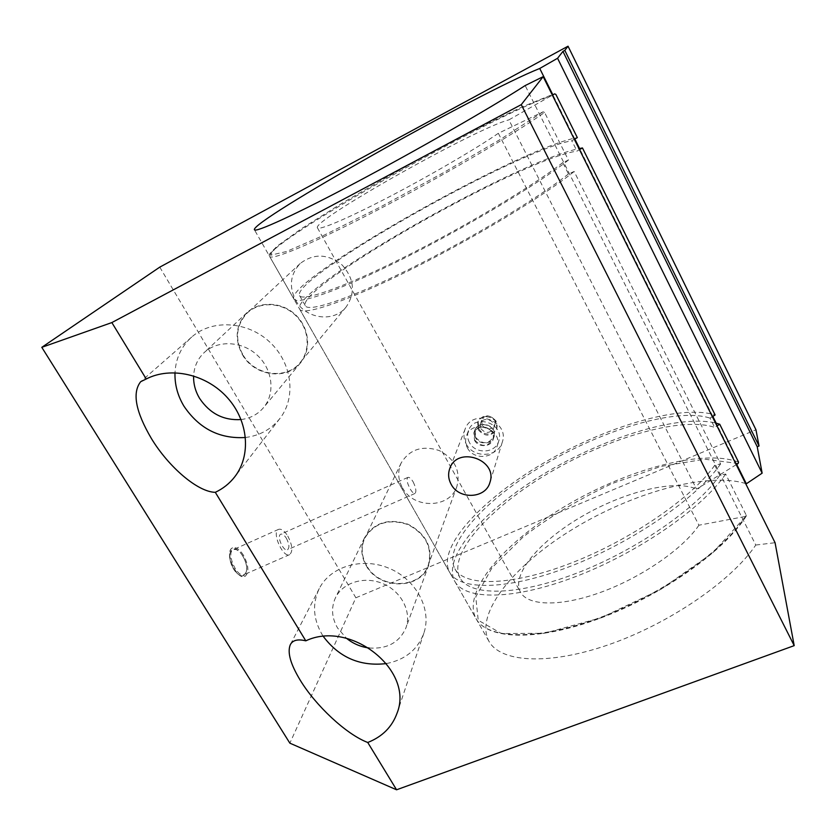 <?xml version="1.0" encoding="UTF-8"?>
<svg xmlns="http://www.w3.org/2000/svg" width="836" height="836" viewBox="0 0 836 836"><rect width="100%" height="100%" fill="white"/><g stroke="black" fill="none" stroke-linecap="round" stroke-linejoin="round"><path stroke-width="0.63" stroke-dasharray="4.18 3.13" d="M243.454 555.208C239.598 549.294 235.982 546.838 232.617 547.841C223.766 550.893 236.818 580.884 245.032 576.38C249.295 572.535 248.773 565.481 243.454 555.208M242.889 556.055C239.514 550.882 236.358 548.74 233.411 549.618C225.668 552.293 237.079 578.522 244.279 574.583C248.01 571.228 247.54 565.052 242.889 556.055M478.307 429.892C485.141 437.144 491.223 436.862 496.542 429.025C500.639 418.073 481.233 411.375 477.69 422.504L478.307 429.892M480.909 428.711C485.685 433.8 489.948 433.612 493.7 428.147C496.626 420.435 482.936 415.701 480.47 423.57L480.909 428.711M482.111 425.346C486.865 430.404 491.098 430.206 494.818 424.772C497.723 417.101 484.128 412.409 481.682 420.236L482.111 425.346M467.46 447.95C473.375 459.946 493.773 458.985 497.054 446.466C503.429 428.899 472.309 418.146 466.488 435.87C465.035 439.945 465.359 443.968 467.46 447.95M469.456 442.568C467.376 438.628 467.052 434.636 468.494 430.603C474.263 413.026 505.069 423.664 498.747 441.074C495.497 453.488 475.297 454.46 469.456 442.568M287.783 536.064C292.454 545.187 293.081 551.373 289.643 554.623C282.934 558.364 271.324 531.8 278.587 529.355C281.356 528.551 284.428 530.797 287.783 536.064M286.403 538.321C289.277 543.933 289.653 547.737 287.553 549.722C283.414 552.021 276.298 535.719 280.76 534.204C282.453 533.713 284.334 535.092 286.403 538.321M413.172 481.912C415.973 487.806 416.579 491.652 414.99 493.449C413.715 493.742 412.096 492.185 410.11 488.778C407.059 482.957 406.317 479.164 407.874 477.398C409.347 477.022 411.113 478.526 413.172 481.912M466.237 444.01C473.458 458.682 498.402 457.417 502.321 442.056C509.929 420.707 472.277 407.717 465.088 429.161C463.269 434.177 463.656 439.119 466.237 444.01M478.777 428.575C482.393 435.964 494.724 435.817 496.835 428.157L496.124 421.135C489.447 413.977 483.448 414.039 478.119 421.323L478.777 428.575M295.599 300.197C305.558 319.038 333.857 322.926 346.146 306.969C355.624 292.851 354.318 278.89 342.248 265.085C327.827 253.695 313.813 253.162 300.197 263.507C290.291 274.177 288.754 286.414 295.599 300.197M242.67 354.349C234.655 338.747 236.191 324.953 247.278 312.957C259.578 301.263 281.627 302.162 295.212 315.067C308.944 327.837 311.117 349.552 300.281 362.437C286.518 380.328 254.311 375.677 242.67 354.349M402.409 487.681C413.475 509.26 449.956 508.664 456.884 486.5C460.751 470.887 454.857 458.901 439.213 450.541C422.326 445.17 409.65 449.308 401.186 462.945C397.518 471.138 397.926 479.383 402.409 487.681M366.586 565.544C361.403 556.243 360.839 547.047 364.904 537.966C374.34 522.845 388.677 518.383 407.926 524.58C425.785 534.12 432.599 547.57 428.356 564.917C420.675 589.516 379.356 589.673 366.586 565.544M245.491 437.489C259.745 435.65 271.209 429.328 279.872 418.512C296.404 397.518 292.224 362.855 269.777 342.091C247.55 321.118 211.947 318.997 191.716 337.033C181.328 346.459 175.759 358.362 174.996 372.731M241.071 419.557C250.298 418.376 257.791 414.384 263.57 407.581C275.431 393.463 272.776 369.491 257.363 355.3C242.106 340.952 217.6 339.824 204.109 352.646C197.63 358.884 194.13 366.628 193.628 375.886M242.315 354.527C254.113 376.116 286.706 380.808 300.636 362.688C311.577 349.647 309.383 327.691 295.495 314.775C281.753 301.712 259.453 300.803 247.007 312.622C235.762 324.765 234.205 338.726 242.315 354.527M386.525 663.565C405.199 659.761 417.655 649.614 423.873 633.145C432.013 609.538 416.453 579.756 389.388 568.417C362.448 556.807 330.45 566.306 319.268 588.544C312.162 603.55 313.082 618.839 322.027 634.388L323.396 636.551M369.157 648.005C387.12 649.227 399.378 642.529 405.909 627.909C411.887 611.889 401.405 591.407 382.961 583.674C364.59 575.743 342.718 582.431 335.424 597.865C331.014 607.741 331.714 617.783 337.545 627.972L346.543 638.338M366.231 565.69C379.168 590.111 420.989 589.944 428.743 565.042C433.027 547.486 426.141 533.89 408.072 524.245C388.604 517.965 374.089 522.479 364.538 537.767C360.42 546.963 360.985 556.274 366.231 565.69M736.694 464.388L716.18 423.162M712.815 416.38L579.547 148.494M574.844 139.027L552.68 94.468M745.628 483.542C706.639 471.535 632.204 492.926 573.496 528.718C514.715 564.373 474.096 613.467 488.935 641.264C500.21 662.122 547.35 665.864 607.971 644.953C668.486 624.178 731.469 581.104 755.775 545.041L525.165 85.565M755.775 545.041L775.066 542.71M159.77 267.133L355.875 597.782L289.862 743.162M355.875 597.782L755.963 429.777M475.496 437.646L474.858 430.164C478.453 418.888 498.162 425.691 494.013 436.789C491.881 444.585 479.174 445.149 475.496 437.646M474.534 440.29C478.234 447.824 491.014 447.26 493.146 439.433C497.315 428.293 477.513 421.448 473.897 432.776L474.534 440.29M474.827 440.154C481.578 447.312 487.587 447.041 492.832 439.339C496.866 428.555 477.69 421.929 474.211 432.891L474.827 440.154M475.778 437.521C482.497 444.637 488.475 444.365 493.7 436.695C497.713 425.952 478.641 419.369 475.172 430.289L475.778 437.521M736.234 464.67L696.597 489.123L508.884 119.882L552.356 95.126M712.345 416.662L709.994 418.104L714.602 427.363L716.954 425.921M574.342 139.309L571.824 140.761L576.976 151.107L579.494 149.654M544.581 112.463L543.097 111.815L498.34 133.3L698.917 525.217L745.775 516.376L746.287 515.258L725.648 474.033L719.786 475.297L714.738 465.255L720.601 463.949L574.144 171.495L568.47 173.94L562.774 162.592L568.438 160.094L544.581 112.463C512.698 135.014 439.997 177.587 376.566 210.536C312.998 243.589 271.292 260.822 269.589 256.38L293.864 298.974C284.156 281.147 519.01 147.951 577.321 137.606M498.34 133.3C476.081 148.735 428.868 176.229 387.81 197.568C346.679 218.959 318.662 230.715 317.44 227.8C311.452 220.871 476.604 127.887 508.884 119.882M568.438 160.094C537.767 184.296 466.185 227.193 402.837 258.867C339.374 290.656 296.728 305.433 293.864 298.974M562.774 162.592C533.149 185.895 464.628 226.911 404.049 257.206C343.335 287.605 302.381 301.827 299.612 295.63C289.977 278.701 516.648 150.187 571.824 140.761M568.47 173.94C539.115 197.609 470.856 238.699 410.288 268.711C349.605 298.828 308.442 312.486 305.401 305.83C295.014 287.584 521.246 159.164 576.976 151.107M574.144 171.495C543.766 196.073 472.445 239.054 409.128 270.436C345.686 301.921 302.82 316.112 299.675 309.174C289.486 290.426 514.13 162.006 578.982 148.62M720.601 463.949C697.266 497.807 632.57 542.418 570.048 566.442C507.431 590.613 459.413 590.728 449.569 572.19C436.601 547.538 481.546 499.468 543.076 463.374C604.501 427.154 680.117 403.976 715.125 414.969M725.648 474.033C702.543 508.183 638.077 552.847 575.586 576.621C513.001 600.562 464.826 600.217 454.763 581.302C441.763 556.682 484.347 509.636 543.943 473.855C603.487 437.949 677.714 414.259 715.501 422.985M698.917 525.217C683.096 548.782 641.463 577.519 600.948 592.243C560.381 607.072 527.819 605.985 520.462 592.149C510.953 574.447 539.847 540.871 581.793 516.512C623.625 492.038 674.662 478.892 696.597 489.123M714.738 465.255C692.145 497.754 630.177 540.38 570.351 563.36C510.43 586.475 464.346 586.653 454.888 568.825C442.463 545.25 485.601 499.029 544.884 464.314C604.073 429.453 676.752 407.351 709.994 418.104M719.786 475.297C697.412 508.089 635.653 550.757 575.858 573.496C515.979 596.381 469.727 596.12 460.061 577.937C447.365 553.881 490.199 507.358 549.377 472.674C608.451 437.845 681.173 416.109 714.602 427.363M242.597 555.835C233.338 540.38 224.215 553.338 233.85 569.002C243.454 584.583 252.012 570.936 242.597 555.835M543.097 111.815L501.109 138.933L442.955 172.979L379.857 207.276L324.441 235.02L286.445 251.531L270.415 255.231L276.026 247.142L299.863 229.796L337.232 206.168C367.161 188.319 398.991 170.21 432.714 151.859C466.101 134.157 496.082 119.109 522.646 106.705L552.136 94.667L522.281 106.872L480.585 126.915L433.267 151.556C400.225 169.52 368.916 187.295 339.364 204.872L302.047 228.332L277.447 245.92C270.728 252.493 268.022 255.555 269.328 255.105L269.589 256.38C263.267 244.342 499.98 110.749 555.856 94.405M738.136 463.499L704.738 459.194L660.9 466.425L612.506 483.386C579.735 498.716 549.983 516.533 523.263 536.837L492.038 567.717L475.757 596.873L478.223 620.249L501.485 633.583L544.33 633.27L600.906 617.835L660.973 589.255L712.523 553.004L745.775 516.376M746.287 515.258C724.133 550.6 660.555 595.441 598.21 618.253C535.782 641.212 486.949 639.028 476.008 618.577C461.576 591.397 504.965 541.728 565.878 505.801C626.687 469.717 702.522 448.472 738.543 462.12M232.617 547.841C225.657 550.119 230.799 576.662 245.032 576.38M481.682 420.236L480.47 423.57M494.818 424.772L493.7 428.147M468.494 430.603L466.488 435.87M498.747 441.074L497.054 446.466M278.587 529.355L233.411 549.618M289.643 554.623L244.279 574.583M407.874 477.398L280.76 534.204M414.99 493.449L287.553 549.722M465.088 429.161L449.82 468.411M502.321 442.056L489.938 482.382M478.119 421.323L477.69 422.504M496.835 428.157L496.542 429.025M300.197 263.507L247.278 312.957M346.146 306.969L300.281 362.437M401.186 462.945L364.904 537.966M456.884 486.5L428.356 564.917M191.716 337.033L140.72 381.665M279.872 418.512L234.686 476.886M247.007 312.622L204.109 352.646M300.636 362.688L263.57 407.581M319.268 588.544L290.332 644.66M423.873 633.145L397.079 713.098M364.538 537.767L335.424 597.865M428.743 565.042L405.909 627.909M488.935 641.264L254.416 229.754M474.858 430.164L473.897 432.776M494.013 436.789L493.146 439.433M475.172 430.289L474.211 432.891M493.7 436.695L492.832 439.339M299.612 295.63L305.401 305.83M299.675 309.174L449.569 572.19M746.287 516.052C724.06 551.488 660.712 596.131 598.555 618.828C536.336 641.599 487.576 639.665 476.008 618.577L454.763 581.302M454.888 568.825L460.061 577.937M317.44 227.8L520.462 592.149"/><path stroke-width="1.25" d="M759.036 445.996L757.228 446.748L562.952 51.383L564.812 50.379L759.036 445.996L755.963 429.777L568.041 46.21L564.812 50.379M451.116 484.243C448.315 479.018 447.887 473.74 449.82 468.411C457.449 445.588 498.047 459.664 489.938 482.382C485.779 498.737 458.954 499.918 451.116 484.243M174.996 372.731C174.63 384.414 177.587 395.522 183.878 406.066C199.083 428.638 219.617 439.109 245.491 437.489M193.628 375.886C193.356 383.714 195.331 391.185 199.532 398.291C209.763 413.559 223.609 420.644 241.071 419.557M151.473 438.649C135.589 411.678 132.004 392.68 140.72 381.665L146.237 378.99C171.025 366.158 206.711 374.329 227.57 397.873C248.595 421.302 251.281 455.693 234.686 476.886C229.503 483.532 223.034 488.673 215.301 492.32C197.672 492.049 168.559 466.843 151.473 438.649M323.396 636.551C339.301 657.65 360.337 666.658 386.525 663.565M346.543 638.338C353.168 643.699 360.713 646.918 369.157 648.005M300.166 680.096C290.437 664.024 287.156 652.216 290.332 644.66C292.704 640.146 297.856 638.871 305.798 640.836C350.733 619.528 414.395 670.472 397.079 713.098C392.115 726.933 382.334 736.725 367.746 742.483C346.261 734.384 315.496 705.427 300.166 680.096M305.798 640.836L215.301 492.32M146.237 378.99L111.857 322.571L521.267 104.636L794.2 645.632L396.567 789.79L367.746 742.483M552.68 94.468L539.742 68.468L557.57 58.269L762.139 473.166L746.339 483.783L736.694 464.388M716.18 423.162L712.815 416.38M579.547 148.494L574.844 139.027M746.339 483.783L745.628 483.542M794.2 645.632L775.066 542.71L543.17 76.651L525.165 85.565C490.063 108.241 417.415 149.926 356.052 182.436C294.554 215.04 255.429 232.816 254.416 229.754C250.372 221.54 480.063 92.002 539.742 68.468M557.57 58.269L562.952 51.383M568.041 46.21L159.77 267.133L41.8 347.327L289.862 743.162L396.567 789.79M111.857 322.571L41.8 347.327M521.267 104.636L543.17 76.651M757.228 446.748L762.139 473.166M552.356 95.126L554.644 93.851L555.856 94.405L577.321 137.606L574.342 139.309M716.954 425.921L719.723 424.228L738.543 462.12L738.136 463.499L736.234 464.67M579.494 149.654L582.462 147.951L715.125 414.969L712.345 416.662M578.982 148.62L582.462 147.951M715.501 422.985L719.723 424.228"/></g></svg>
